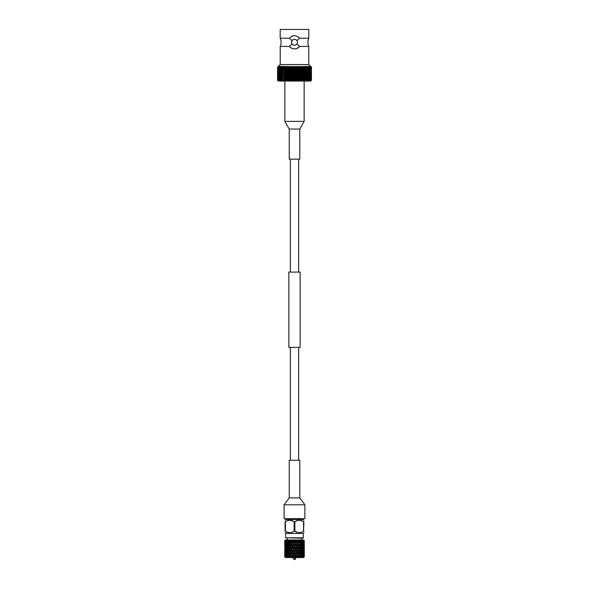 <?xml version="1.0" encoding="UTF-8"?>
<svg xmlns="http://www.w3.org/2000/svg" width="589" height="589" viewBox="0 0 589 589"><rect width="100%" height="100%" fill="white"/><g stroke="black" fill="none" stroke-linecap="round" stroke-linejoin="round"><path stroke-width="0.88" d="M298.638 460.281L298.638 347.363M298.638 272.081L298.638 159.163M290.362 460.281L290.362 347.363M290.362 272.081L290.362 159.163M300.147 347.363L288.853 347.363L288.853 272.081L300.147 272.081L300.147 347.363M284.112 504.795L284.112 518.622L304.888 518.622L304.888 504.795L284.112 504.795L289.228 497.919L289.228 460.281L299.772 460.281L299.772 497.919L289.228 497.919M302.937 538.177L285.687 537.801L303.313 537.801L302.937 538.177M294.125 559.55L294.875 559.55L293.374 558.799L295.626 558.799L295.626 557.547M303.041 556.796L302.82 555.471L302.091 557.179L304.285 556.796L303.534 557.547L285.466 557.547L284.715 556.796L284.715 555.471L285.128 557.179L284.715 549.935L284.737 551.981L285.142 552.107L284.752 552.696M302.017 556.796L301.73 555.471L300.942 557.179L301.435 556.796L301.914 557.179L302.312 556.796L302.091 557.179M302.312 556.796L302.694 554.75L302.312 552.696L301.885 554.75L302.312 556.796M294.029 556.796L293.594 555.471L293.167 556.796L294.353 557.179L295.17 554.75L294.5 552.696L293.83 554.75L294.647 557.179L294.971 556.796L296.083 557.179L301.097 556.796L300.942 557.179M284.723 542.984L284.715 540.724L285.466 539.966L303.534 539.966L304.285 540.724L303.88 540.334L304.211 540.724L303.6 540.334L303.828 540.724L303.011 540.334L303.121 540.724L302.135 540.334L302.128 540.724L300.994 540.334L300.869 540.724L299.632 540.334L299.396 540.724L298.1 540.334L294.794 540.724L294.279 540.334L292.932 540.908L293.594 542.962L294.206 540.724M303.88 540.334L304.277 542.984M303.6 540.334L304.123 542.962L304.211 540.724M303.011 540.334L303.622 542.962L303.828 540.724M302.135 540.334L302.82 542.962L303.121 540.724M301.87 540.334L302.312 545.723L302.694 543.676L302.312 541.63M300.994 540.334L301.73 542.962L302.128 540.724M300.67 540.334L301.089 545.723L301.575 543.676L301.089 541.63M299.264 540.334L299.904 540.724L300.397 542.962L300.869 540.724M298.689 543.816L297.688 540.334L298.306 540.724L298.859 542.962L299.396 540.724M298.652 549.213L298.034 547.159L297.401 549.213L298.034 551.26L298.689 549.346L296.23 541.041L296.444 540.334L297.18 542.962L297.762 540.724M294.264 540.908L294.721 540.334L295.406 542.962L296.267 540.555L295.634 543.676L296.296 545.723L296.952 543.676L296.296 541.63M285.687 518.622L285.687 519.586L303.313 519.586L303.909 520.301M288.654 532.596L285.091 531.212L285.091 521.788C285.091 519.851 285.091 519.851 285.091 521.788C285.091 519.851 285.091 519.851 285.091 521.788L287.52 520.728M290.937 520.404L294.139 521.788C291.253 519.844 288.36 519.844 285.451 521.788L285.451 531.212C288.338 533.155 291.231 533.155 294.139 531.212L294.139 521.788L294.861 521.788L294.861 531.212L294.139 531.212M303.313 537.801L303.313 533.413L285.687 533.413L285.091 532.633M285.091 531.212C285.091 533.148 285.091 533.148 285.091 531.212M284.929 543.676L285.091 541.63L284.929 543.676M285.01 540.724L284.877 542.962L285.4 540.334L285.091 541.63M285.459 549.213L285.739 551.26L286.055 549.213L285.739 547.159L285.459 549.213M285.636 546.445L285.378 544.398L285.378 548.492L285.739 547.159M286.909 557.179L286.18 555.471L285.959 556.796L286.909 557.179L286.688 552.696L286.306 554.75L286.688 556.796L287.086 557.179L287.565 556.796L287.27 555.471L286.983 556.796M286.548 551.981L286.18 549.935L286.18 554.028L286.548 551.981L286.998 552.107L286.688 552.696M285.142 541.041L285.12 540.334L284.73 540.724L285.142 541.041L284.752 545.723L284.752 541.63M284.781 546.445L284.877 544.398L284.781 546.445M285.157 551.981L285.378 554.028L285.636 551.981L285.378 549.935L285.157 551.981M285.29 549.213L285.091 547.159L285.091 551.26L285.378 549.935M286.055 554.75L285.739 552.696L285.739 556.796L286.055 554.75L286.504 554.882L286.18 554.028M288.794 554.75L289.346 556.796L289.928 554.75L289.346 552.696L288.978 555.434M288.08 551.981L288.603 554.028L289.147 551.981L288.603 549.935L288.08 551.981M286.306 543.676L286.688 545.723L287.115 543.676L286.688 541.63L286.306 543.676M286.519 540.724L285.849 540.908L286.18 542.962L286.519 540.724L287.13 540.334L286.688 541.63M287.425 549.213L287.911 551.26L288.419 549.213L287.911 547.159L287.425 549.213M287.734 546.445L287.27 544.398L286.836 546.445L287.27 548.492L287.734 546.445L288.168 546.57L287.911 547.159M285.157 540.908L285.378 542.962L285.636 540.908L285.157 540.908M287.565 556.796L288.058 557.179L288.419 554.75L287.911 552.696L287.425 554.75L287.903 556.796L288.279 557.179L288.956 556.796L288.603 555.471L288.264 556.796M285.849 546.445L286.18 548.492L286.548 546.445L286.18 544.398L285.849 546.445M286.055 543.676L285.739 541.63L285.739 545.723L286.18 544.398M286.836 551.981L287.27 554.028L287.734 551.981L287.27 549.935L286.836 551.981M287.115 549.213L286.688 547.159L286.306 549.213L286.688 551.26L287.115 549.213L287.55 549.346L287.27 549.935M284.715 549.213L284.715 548.492M284.973 556.796L284.877 555.471L284.811 556.796L285.422 557.179L285.091 552.696L285.231 556.796M285.024 551.981L284.877 554.028L285.024 551.981L285.459 552.107L285.091 552.696M284.715 554.75L284.811 556.796M289.552 551.981L290.141 554.028L290.745 551.981L290.141 549.935L289.346 552.696M288.794 549.213L289.346 551.26L289.928 549.213L289.346 547.159L288.978 549.905M291.599 554.75L290.966 552.696L290.348 554.75L290.966 556.796L291.93 554.882L289.552 546.57L289.346 547.159M286.836 540.908L287.27 542.962L287.734 540.908L286.836 540.908M288.08 546.445L288.603 548.492L289.147 546.445L288.603 544.398L288.08 546.445M288.419 543.676L287.911 541.63L287.425 543.676L287.911 545.723L288.419 543.676L288.838 543.809L288.603 544.398M301.266 551.981L301.73 554.028L302.164 551.981L301.73 549.935L300.832 552.107L300.581 554.75L301.089 556.796L301.575 554.75L301.089 552.696M299.072 543.676L299.654 545.723L300.206 543.676L299.654 541.63L298.689 543.809L298.255 546.445L298.859 548.492L299.448 546.445L298.859 542.962M300.022 544.361L300.206 543.676M300.581 549.213L301.089 551.26L301.575 549.213L301.089 547.159L299.853 551.981L300.397 554.028L300.92 551.981L300.397 549.935M300.92 546.445L300.397 544.398L299.853 546.445L300.397 548.492L300.92 546.445M297.401 543.676L298.034 545.723L298.652 543.676L298.034 541.63L296.532 546.445L297.18 548.492L297.813 546.445L297.18 544.398M300.206 549.213L299.654 547.159L299.072 549.213L299.654 551.26L300.022 549.905M302.945 549.213L303.261 551.26L303.541 549.213L303.261 547.159L302.945 549.213L302.496 549.346L302.82 554.028L302.82 549.935M302.452 546.445L302.82 548.492L303.151 546.445L302.82 544.398L302.452 546.445L302.002 546.57L302.312 551.26L302.694 549.213L302.312 547.159M303.917 556.796L303.909 552.696L303.909 556.796M303.843 551.981L303.622 549.935L303.364 551.981L303.622 554.028L303.843 551.981M303.541 554.75L303.261 552.696L302.945 554.75L303.261 556.796L303.541 554.75M301.266 546.445L301.73 548.492L302.164 546.445L301.73 544.398L300.832 546.57L301.089 547.159M296.296 556.796L296.952 554.75L296.296 552.696L295.634 554.75L296.296 556.796M294.736 551.981L295.406 554.028L296.068 551.981L295.406 549.935L294.5 552.696M292.048 543.676L292.704 545.723L293.366 543.676L292.704 541.63L291.93 543.809L291.187 546.445L291.82 548.492L292.468 546.445L291.82 544.398M291.187 540.908L291.82 542.962L292.468 540.908L291.106 541.041L290.348 543.676L290.966 545.723L291.599 543.676L290.966 541.63M293.83 549.213L294.5 551.26L295.17 549.213L294.5 547.159L293.631 549.346L292.932 551.981L293.594 554.028L294.264 551.981L293.594 549.935M294.264 546.445L293.594 544.398L292.932 546.445L293.594 548.492L294.264 546.445L294.5 547.159M293.366 549.213L292.704 547.159L292.048 549.213L292.704 551.26L293.631 549.346L290.9 540.334L289.604 540.724L290.141 542.962L290.694 540.724M299.654 556.796L300.206 554.75L299.654 552.696L299.072 554.75L299.654 556.796M300.022 555.434L300.206 554.75M299.448 551.981L298.859 549.935L298.255 551.981L298.859 554.028L299.448 551.981L299.654 552.696M296.532 551.981L297.18 554.028L297.813 551.981L297.18 549.935L296.296 552.696M295.634 549.213L296.296 551.26L296.952 549.213L296.296 547.159L295.406 549.935M298.652 554.75L298.034 552.696L297.401 554.75L298.034 556.796L298.689 554.882L297.18 549.935M294.736 546.445L295.406 548.492L296.068 546.445L295.406 544.398L294.5 546.57L292.704 541.63M295.17 543.676L294.5 541.63L293.83 543.676L294.5 545.723L295.17 543.676L295.406 544.398M303.71 543.676L303.909 545.723L303.909 541.63L303.71 543.676L303.269 543.809L303.622 548.492L303.622 544.398M304.16 549.213L304.248 551.26L304.248 547.159L304.16 549.213L303.74 549.346L304.123 554.028L304.123 549.935M304.218 546.445L304.123 544.398L304.218 546.445M304.248 552.696L303.858 552.107L304.263 551.981L304.285 549.935L304.285 554.75M302.945 543.676L303.261 545.723L303.261 541.63L302.945 543.676L302.496 543.809L302.82 544.398M304.071 549.213L303.909 547.159L304.071 549.213M304.285 543.676L304.277 549.92M290.348 549.213L290.966 551.26L291.599 549.213L290.966 547.159L290.311 549.346L290.745 546.445L290.141 544.398L289.552 546.445L290.141 548.492M292.24 556.796L291.82 555.471L291.408 556.796L292.63 557.179L293.366 554.75L292.704 552.696L292.048 554.75L292.704 556.796L292.917 557.179L293.167 556.796M292.468 551.981L291.82 549.935L291.187 551.981L291.82 554.028L292.468 551.981L292.704 552.696M288.794 543.676L289.346 545.723L289.928 543.676L289.346 541.63L288.978 544.361M289.096 540.724L288.08 540.908L288.603 542.962L289.096 540.724L289.435 540.555L289.346 541.63M291.599 549.213L290.966 547.159M290.745 546.445L290.141 544.398M293.366 554.75L291.82 549.935M289.928 543.676L289.435 540.555M289.147 540.908L289.552 540.908M291.187 546.445L290.966 545.723M292.048 549.213L291.82 548.492M290.348 543.676L290.141 542.962M292.932 551.981L292.704 551.26M294.353 557.179L293.594 554.028M292.991 540.334L292.77 541.041L292.556 540.334L292.409 540.724M291.312 540.334L291.106 541.041L291.025 540.555M290.745 551.981L290.966 552.696M289.928 549.213L290.311 549.353L291.82 542.962M287.734 540.908L288.168 541.041L288.006 540.334L287.69 540.724M289.147 546.445L289.552 546.57L288.603 542.962M288.168 541.041L287.911 541.63M291.187 551.981L290.966 551.26M289.552 546.445L289.346 545.723M292.63 557.179L291.82 554.028M303.902 543.809L304.285 548.492M304.263 540.908L303.858 541.041L304.248 541.63M303.858 541.041L304.079 540.555M303.364 540.908L302.915 541.041L303.261 541.63M303.976 546.445L303.541 546.57L303.909 547.159M303.541 546.57L303.909 545.723M303.269 543.809L303.622 542.962M303.74 549.346L304.123 548.492M302.915 541.041L303.107 540.555M303.976 540.908L303.541 541.041L303.909 541.63M304.263 546.445L303.858 546.57L304.248 547.159M304.16 543.676L303.74 543.809L304.123 544.398M303.902 549.346L304.285 554.028M303.74 543.809L304.123 542.962M303.541 541.041L303.747 540.555M297.813 551.981L298.034 552.696M296.952 549.213L296.296 547.159M296.068 546.445L294.5 541.63M297.401 549.213L297.18 548.492M298.255 551.981L297.894 552.107L298.034 551.26M296.532 546.445L296.296 545.723M299.072 554.75L298.689 554.882L298.859 554.028M295.634 543.676L295.406 542.962M294.736 540.908L293.594 544.398M297.813 546.445L298.034 547.159M299.072 549.213L298.859 549.935L298.859 548.492M296.952 543.676L297.18 542.962M298.255 546.445L297.894 546.57L298.034 545.723M299.853 551.981L299.448 552.107L299.654 551.26M300.581 554.75L300.162 554.882L300.397 554.028M296.532 540.908L294.5 545.723M295.17 554.75L293.594 548.492M292.468 546.445L292.704 547.159M291.599 543.676L292.733 540.555M294.264 551.981L294.5 551.26M290.745 540.908L291.106 541.041L290.311 543.816M296.083 557.179L295.406 554.028M292.932 546.445L292.704 545.723M296.952 554.75L294.5 546.57L291.82 555.471M296.068 551.981L296.296 551.26M293.366 543.676L293.594 542.962M292.468 540.908L292.932 540.908M295.17 549.213L295.406 548.492M297.762 557.179L297.18 554.028M293.83 543.676L290.311 554.882L288.838 549.346L288.603 549.935M303.364 551.981L302.915 552.107L303.261 552.696M301.885 543.676L301.45 543.809L301.73 544.398M302.915 552.107L303.261 551.26M302.496 549.346L302.82 548.492M303.71 554.75L303.269 554.882L303.622 554.028M302.002 546.57L302.312 545.723M301.45 543.809L301.73 542.962M301.266 540.908L300.832 541.041M303.364 546.445L302.915 546.57L303.261 547.159M303.976 551.981L303.541 552.107L303.909 552.696M303.71 549.213L303.269 549.346L303.622 549.935M303.269 549.346L303.622 548.492M302.915 546.57L303.261 545.723M304.16 554.75L303.74 554.882L304.123 554.028M303.541 552.107L303.909 551.26M302.452 540.908L302.002 541.041M302.496 543.809L302.82 542.962M299.448 546.445L299.654 547.159M297.813 540.908L298.034 541.63M298.652 543.676L299.448 541.041L299.654 541.63M301.885 554.75L301.45 554.882L301.73 554.028M299.853 546.445L299.448 546.57L299.654 545.723M300.832 552.107L301.089 551.26M298.034 557.179L300.397 548.492M302.452 551.981L302.002 552.107L302.312 552.696M301.885 549.213L301.45 549.346L301.73 549.935M300.581 543.676L300.162 543.809L300.397 544.398M302.945 554.75L302.496 554.882L302.82 554.028M302.002 552.107L302.312 551.26M299.853 540.908L299.448 541.041L299.632 540.334M297.401 554.75L300.397 542.962M301.45 549.346L301.73 548.492M300.832 546.57L301.089 545.723M285.098 549.346L284.715 554.028M284.84 554.75L285.26 554.882L284.877 554.028M284.737 546.445L285.142 546.57L284.752 547.159M284.84 549.213L285.26 549.346L284.877 549.935M285.098 543.809L284.715 544.398M285.29 554.75L285.731 554.882L285.378 554.028M285.26 549.346L284.877 548.492M285.459 552.107L285.091 551.26M285.636 540.908L286.085 541.041L286.188 540.334L285.613 540.724M287.734 551.981L288.168 552.107L287.911 552.696M288.419 554.75L288.838 554.882L288.603 554.028M286.548 546.445L286.998 546.57L286.688 547.159M286.085 541.041L285.739 541.63M286.998 546.57L286.688 545.723M286.504 543.809L286.18 542.962M288.168 552.107L287.911 551.26M287.55 549.346L287.27 548.492M289.928 554.75L290.311 554.882L290.141 554.028M289.147 551.981L289.552 552.107L289.346 551.26M287.115 543.676L287.55 543.809L287.27 544.398M286.548 540.908L286.998 541.041M288.419 549.213L288.838 549.346L288.603 548.492M287.55 543.809L287.27 542.962M288.168 546.57L287.911 545.723M284.84 543.676L285.26 543.809L284.877 544.398M285.024 546.445L285.459 546.57L285.091 547.159M285.636 551.981L286.085 552.107L285.739 552.696M285.459 546.57L285.091 545.723M285.26 543.809L284.877 542.962M286.085 552.107L285.739 551.26M285.731 549.346L285.378 548.492M285.29 543.676L285.731 543.809L285.378 544.398M285.024 540.908L285.459 541.041M286.055 549.213L286.504 549.346L286.18 549.935M287.115 554.75L287.55 554.882L287.27 554.028M285.731 543.809L285.378 542.962M286.504 549.346L286.18 548.492M286.085 546.57L285.739 545.723M286.998 552.107L286.688 551.26M290.532 556.796L290.141 555.471L289.751 556.796L290.966 557.179L291.408 556.796M304.189 556.796L304.123 555.471L304.027 556.796M303.769 556.796L303.622 555.471L303.46 556.796M297.592 556.796L297.18 555.471L296.76 556.796M295.833 556.796L295.406 555.471L294.971 556.796M300.736 556.796L300.397 555.471L300.044 556.796M299.249 556.796L298.859 555.471L298.468 556.796M304.285 555.471L304.277 556.796L303.902 554.882M300.346 520.404L303.909 521.788L303.549 531.212L303.549 521.788C300.662 519.844 297.769 519.844 294.861 521.788L296.93 520.728M303.909 521.788C303.909 519.851 303.909 519.851 303.909 521.788C303.909 519.851 303.909 519.851 303.909 521.788M303.909 531.212C303.909 533.148 303.909 533.148 303.909 531.212M303.313 533.413L303.909 532.633M298.063 532.596L294.861 531.212C297.747 533.155 300.64 533.155 303.549 531.212L301.48 532.272M284.73 540.724L285.12 540.334M285.879 540.724L286.188 540.334M286.872 540.724L287.13 540.334M288.131 540.724L288.33 540.334M289.604 540.724L289.736 540.334M288.956 556.796L289.427 557.179L289.751 556.796M286.018 557.179L285.54 556.796L286.018 557.179L285.959 556.796M285.128 557.179L284.723 556.796M298.689 554.882L298.859 555.471L299.094 554.838M293.83 554.75L293.594 555.471M292.048 554.75L291.238 557.179M299.573 557.179L300.162 554.882L300.397 555.471M295.634 554.75L295.406 555.471M296.37 557.179L297.18 555.471M303.269 554.882L303.622 555.471M303.74 554.882L304.123 555.471M301.45 554.882L301.73 555.471M302.496 554.882L302.82 555.471M285.26 554.882L284.877 555.471M285.731 554.882L285.378 555.471M285.098 554.882L284.715 555.471M289.427 557.179L288.838 554.882L288.603 555.471M290.348 554.75L290.141 555.471L290.311 554.882L290.966 557.179M286.504 554.882L286.18 555.471M287.55 554.882L287.27 555.471M292.917 557.179L298.1 540.334M294.647 557.179L298.689 543.809M280.209 46.428A9.925 9.925 0 0 0 280.209 38.219L280.209 29.45L308.791 29.45L308.791 38.219C307.605 40.958 307.605 43.689 308.791 46.428L299.654 46.428C296.23 49.697 292.792 49.697 289.346 46.428L280.209 46.428L280.209 64.54L308.791 64.54L308.791 46.428M284.862 81.061L284.862 121.378L304.138 121.378L304.138 81.061M284.862 121.378L289.228 129.05L289.228 159.163L299.772 159.163L299.772 129.05L304.138 121.378M280.209 38.219L289.346 38.219C292.77 34.95 296.208 34.95 299.654 38.219L308.791 38.219M297.438 42.32A2.938 2.938 0 0 1 294.5 45.257A2.938 2.938 0 0 1 291.562 42.32A2.938 2.938 0 0 1 294.5 39.389A2.938 2.938 0 0 1 297.438 42.32M280.209 64.54L277.559 67.094L278.325 66.373L277.596 67.094L277.64 80.31L277.596 67.094M277.64 67.094L278.435 66.373L277.743 67.094L277.743 80.31L277.743 67.094M277.824 67.094L278.641 66.373L277.993 67.094L277.993 80.31L277.993 67.094M278.95 66.373L278.118 67.094L278.95 66.373L278.354 67.094L278.516 80.31L278.354 67.094M279.37 66.373L278.516 67.094L279.37 66.373L278.818 67.094L279.017 80.31L278.818 67.094M279.878 66.373L279.017 67.094L279.878 66.373L279.385 67.094L279.62 80.31L279.385 67.094M279.62 67.094L280.482 66.373L280.055 67.094L280.055 80.31L280.055 67.094M280.32 67.094L281.181 66.373L280.813 80.31L280.813 67.094M281.108 67.094L281.962 66.373L281.66 80.31L281.66 67.094M281.991 67.094L282.83 66.373L282.587 80.31L282.587 67.094M282.948 67.094L283.765 66.373L283.596 80.31L283.986 80.31L283.986 67.094L283.596 67.094M283.986 67.094L284.774 66.373L284.671 80.31L285.083 80.31L285.083 67.094L284.671 67.094M285.083 67.094L285.849 66.373L285.812 80.31L286.247 80.31L286.247 67.094L285.812 67.094M286.247 67.094L286.976 66.373L287.012 80.31L287.469 80.31L287.469 67.094L287.012 67.094M287.469 67.094L288.154 66.373L288.257 67.094L288.257 80.31L288.728 80.31L288.728 67.094L288.257 67.094M288.728 67.094L289.376 66.373L289.545 67.094L289.545 80.31L290.031 80.31L290.031 67.094L289.545 67.094M290.031 67.094L290.627 66.373L290.87 67.094L290.87 80.31L291.356 80.31L291.356 67.094L290.87 67.094M291.356 67.094L291.901 66.373L292.21 67.094L291.901 81.061L310.675 81.061L311.434 80.31L310.683 81.061L311.441 80.31L311.441 67.094L311.434 80.31M292.711 67.094L293.197 66.373L293.565 67.094L293.197 81.061L292.711 80.31L292.711 67.094L292.21 67.094M294.066 67.094L294.5 66.373L294.934 67.094L294.934 80.31L294.5 81.061L294.066 80.31L294.066 67.094L293.565 67.094M295.435 67.094L295.803 66.373L296.289 67.094L296.289 80.31L295.803 81.061L295.435 67.094L294.934 67.094M296.79 67.094L297.099 66.373L297.644 67.094L297.644 80.31L297.099 81.061L296.79 67.094L296.289 67.094M298.13 67.094L298.373 66.373L298.969 67.094L298.969 80.31L298.373 81.061L298.13 67.094L297.644 67.094M299.455 67.094L299.624 66.373L300.272 67.094L300.272 80.31L299.624 81.061L299.455 67.094L298.969 67.094M300.743 67.094L300.846 66.373L301.531 67.094L301.531 80.31L300.846 81.061L300.743 67.094L300.272 67.094M301.988 67.094L302.024 66.373L302.753 67.094L302.753 80.31L302.024 81.061L301.988 67.094L301.531 67.094M303.188 67.094L303.151 66.373L303.917 67.094L303.917 80.31L303.151 81.061L303.188 67.094L302.753 67.094M304.329 67.094L304.226 66.373L305.014 67.094L305.014 80.31L304.226 81.061L304.329 67.094L303.917 67.094M305.404 67.094L305.235 66.373L306.052 67.094L306.052 80.31L305.235 81.061L305.404 67.094L305.014 67.094M306.413 67.094L306.17 66.373L307.009 67.094L307.009 80.31L306.17 81.061L306.052 67.094M307.34 67.094L307.038 66.373L307.892 67.094L307.892 80.31L307.038 81.061L307.009 67.094M308.187 67.094L307.819 66.373L308.68 67.094L308.68 80.31L307.819 81.061L307.892 67.094M308.945 67.094L308.518 66.373L309.38 67.094L309.38 80.31L308.518 81.061L308.945 80.31L308.68 67.094M309.615 67.094L309.122 66.373L309.983 67.094L309.983 80.31L309.122 81.061L309.615 80.31L309.615 67.094L308.518 66.373M310.182 67.094L309.63 66.373L310.484 67.094L310.484 80.31L309.63 81.061L310.182 80.31L310.182 67.094L309.122 66.373M310.646 67.094L310.05 66.373L310.882 67.094L310.882 80.31L310.05 81.061L310.646 80.31L310.646 67.094L309.63 66.373M311.007 67.094L310.359 66.373L311.176 67.094L311.176 80.31L310.359 81.061L311.007 80.31L311.007 67.094L310.05 66.373M310.675 81.061L311.404 80.31L310.565 81.061L311.257 80.31L311.176 67.094M311.257 67.094L310.565 66.373L311.36 67.094L311.36 80.31M311.404 80.31L311.36 67.094M311.404 67.094L308.791 64.54M277.596 80.31L278.325 81.061L277.559 80.31L278.325 81.061L291.901 81.061L291.356 80.31M278.325 81.061L277.566 80.31L277.559 67.094L278.325 66.373M296.915 40.648L299.654 38.219A6.589 6.589 0 0 0 297.379 36.4M294.493 35.738A6.589 6.589 0 0 0 291.614 36.4M289.346 38.219L292.085 40.648L291.562 42.32M292.085 43.991L289.346 46.428A6.589 6.589 0 0 0 291.621 48.246M293.02 48.74A6.589 6.589 0 0 0 299.654 46.428L296.915 43.991M293.565 80.31L294.066 80.31M292.21 80.31L292.711 80.31M290.87 80.31L290.627 81.061L290.031 80.31M289.545 80.31L289.376 81.061L288.728 80.31M288.257 80.31L288.154 81.061L287.469 80.31M287.012 80.31L286.976 81.061L286.247 80.31M285.812 80.31L285.849 81.061L285.083 80.31M284.671 80.31L284.774 81.061L283.986 80.31M283.596 80.31L283.765 81.061L282.948 80.31M282.587 80.31L282.83 81.061L281.991 80.31M281.66 80.31L281.962 81.061L281.108 80.31M280.813 80.31L281.181 81.061L280.32 80.31M280.055 80.31L280.482 81.061L279.62 80.31M279.385 80.31L279.878 81.061L279.017 80.31M278.818 80.31L279.37 81.061L278.516 80.31M278.354 80.31L278.95 81.061L278.118 80.31M277.993 80.31L278.641 81.061L277.824 80.31M277.743 80.31L278.435 81.061L277.64 80.31M277.559 80.31L277.566 67.094M305.014 80.31L305.404 80.31M303.917 80.31L304.329 80.31M302.753 80.31L303.188 80.31M301.531 80.31L301.988 80.31M300.272 80.31L300.743 80.31M298.969 80.31L299.455 80.31M297.644 80.31L298.13 80.31M296.289 80.31L296.79 80.31M294.934 80.31L295.435 80.31M302.024 81.061L302.024 66.373M300.846 81.061L300.846 66.373M299.624 81.061L299.624 66.373M298.373 81.061L298.373 66.373M297.099 81.061L297.099 66.373M295.803 81.061L295.803 66.373M294.5 81.061L294.5 66.373M293.197 81.061L293.197 66.373M291.901 81.061L291.901 66.373M290.627 81.061L290.627 66.373M289.376 81.061L289.376 66.373M288.154 81.061L288.154 66.373M286.976 81.061L286.976 66.373M289.228 129.05L299.772 129.05M294.875 559.55L295.626 558.799M285.687 519.586L285.091 520.301M301.782 538.177L301.782 539.966M303.313 518.622L303.313 519.586M284.715 540.724L284.715 542.962M304.285 540.724L304.285 542.962M287.218 538.177L287.218 539.966M285.687 533.413L285.687 537.801M293.374 558.799L293.374 557.547M304.888 504.795L299.772 497.919"/></g></svg>
